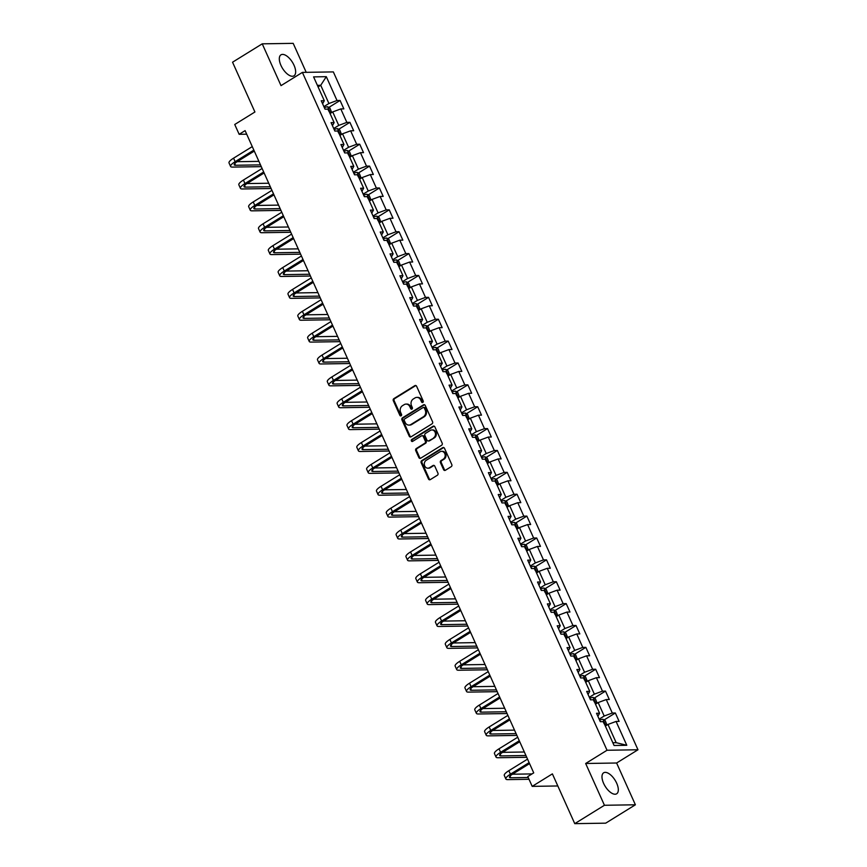 <?xml version="1.0" encoding="UTF-8"?>
<svg xmlns="http://www.w3.org/2000/svg" width="867" height="867" viewBox="0 0 867 867"><rect width="100%" height="100%" fill="white"/><g stroke="black" fill="none" stroke-linecap="round" stroke-linejoin="round"><path stroke-width="1.3" d="M422.814 402.396A1.084 0.921 -90.9 0 0 423.194 400.922L416.626 386.303A1.55 1.322 -90.9 0 0 414.838 385.642L393.856 398.636A1.55 1.322 -90.9 0 0 393.315 400.727L399.882 415.358A1.084 0.921 -90.9 0 0 401.519 414.339L400.673 412.454A4.974 4.227 -90.9 0 1 402.418 405.734L404.163 404.651A4.974 4.227 -90.9 0 1 406.07 404.087A4.974 4.227 -90.9 0 1 409.874 406.753L410.73 408.639A1.084 0.921 -90.9 0 0 412.356 407.631L411.511 405.745A4.974 4.227 -90.9 0 1 413.256 399.026L415 397.942A4.974 4.227 -90.9 0 1 416.908 397.379A4.974 4.227 -90.9 0 1 420.712 400.045L421.568 401.93A1.084 0.921 -90.9 0 0 422.814 402.396A1.084 0.921 -90.9 0 1 422.402 401.92L421.568 401.93M616.675 783.194A12.355 5.82 58.2 0 0 603.649 772.8A12.355 5.82 58.2 0 0 603.627 783.4A12.355 5.82 58.2 0 0 616.654 793.793A12.355 5.82 58.2 0 0 616.675 783.194M294.011 65.231A12.355 5.82 58.2 0 0 280.984 54.827A12.355 5.82 58.2 0 0 280.951 65.426A12.355 5.82 58.2 0 0 293.978 75.83A12.355 5.82 58.2 0 0 294.011 65.231M443.579 469.632A1.55 1.322 -90.9 0 0 445.356 470.293L451.241 466.652A1.55 1.322 -90.9 0 0 451.794 464.549L444.489 448.304A1.55 1.322 -90.9 0 0 442.712 447.654L421.73 460.637A1.55 1.322 -90.9 0 0 421.178 462.74L428.482 478.974A1.55 1.322 -90.9 0 0 430.27 479.635L437.38 475.235A1.55 1.322 -90.9 0 0 437.922 473.133L434.8 466.186A1.55 1.322 -90.9 0 0 433.012 465.525L429.49 467.714A4.162 3.533 -90.9 0 1 427.897 468.191A4.162 3.533 -90.9 0 1 424.418 465.048A4.162 3.533 -90.9 0 1 426.174 460.344L439.992 451.794A4.162 3.533 -90.9 0 1 441.585 451.328A4.162 3.533 -90.9 0 1 445.064 454.46A4.162 3.533 -90.9 0 1 443.297 459.163L441 460.583A1.55 1.322 -90.9 0 0 440.447 462.685L443.579 469.632L444.413 469.621A1.55 1.322 -90.9 0 0 445.183 470.38M306.214 72.329L293.187 43.35L262.235 43.838L232.551 62.207L254.92 111.995L234.74 124.49L239.151 134.309L245.09 130.624L533.725 772.876L527.786 776.55L532.197 786.369L557.817 785.968M604.44 805.27L635.392 804.793L616.61 763.003L585.659 763.491L604.44 805.27L574.756 823.65L552.387 773.873L532.197 786.369M585.659 763.491L607.03 750.258L302.388 72.394L333.34 71.907L637.982 749.771L607.03 750.258M262.235 43.838L281.016 85.627L302.388 72.394M432.004 423.844A1.55 1.322 -90.9 0 0 432.557 421.741L425.253 405.496A1.55 1.322 -90.9 0 0 423.464 404.846L402.494 417.829A1.55 1.322 -90.9 0 0 401.941 419.931L409.246 436.177A1.55 1.322 -90.9 0 0 411.023 436.827L432.004 423.844M434.876 426.9L442.17 443.145A1.55 1.322 -90.9 0 1 441.628 445.248L420.647 458.231A1.55 1.322 -90.9 0 1 418.859 457.57L415.737 450.623A1.55 1.322 -90.9 0 1 416.29 448.532L424.797 443.265A1.55 1.322 -90.9 0 0 425.339 441.162L423.269 436.545A1.55 1.322 -90.9 0 0 421.481 435.895L412.627 441.379A1.084 0.921 -90.9 0 1 411.76 439.45L433.088 426.25A1.55 1.322 -90.9 0 1 434.876 426.9M635.392 804.793L605.708 823.162L574.756 823.65M615.342 712.988L612.297 713.032L606.239 699.571L609.295 699.528L605.513 691.107L602.457 691.162L596.409 677.691L599.465 677.647L595.683 669.237L592.627 669.281L586.58 655.82L589.636 655.777L585.854 647.356L582.797 647.411L576.75 633.94L579.806 633.896L576.024 625.486L572.968 625.53L566.92 612.069L569.966 612.026L566.194 603.605L563.138 603.66L557.091 590.189L560.136 590.145L556.354 581.735L553.309 581.779L547.25 568.318L550.307 568.264L546.524 559.854L543.479 559.909L537.421 546.438L540.477 546.394L536.695 537.984L533.639 538.028L527.591 524.568L530.647 524.513L526.865 516.103L523.809 516.158L517.762 502.687L520.818 502.643L517.035 494.233L513.979 494.277L507.932 480.817L510.988 480.762L507.206 472.352L504.15 472.407L498.102 458.936L501.148 458.892L497.365 450.482L494.32 450.526L488.262 437.066L491.318 437.011L487.536 428.601L484.49 428.656L478.432 415.185L481.488 415.141L477.706 406.731L474.65 406.775L468.603 393.315L471.659 393.26L467.877 384.85L464.82 384.894L458.773 371.434L461.829 371.39L458.047 362.98L454.991 363.024L448.943 349.564L452 349.509L448.217 341.099L445.161 341.143L439.114 327.683L442.159 327.639L438.388 319.229L435.332 319.273L429.284 305.813L432.33 305.758L428.547 297.348L425.502 297.392L419.444 283.932L422.5 283.888L418.718 275.478L415.672 275.522L409.614 262.062L412.67 262.007L408.888 253.597L405.832 253.641L399.785 240.181L402.841 240.137L399.058 231.727L396.002 231.771L389.955 218.311L393.011 218.256L389.229 209.847L386.173 209.89L380.125 196.43L383.181 196.386L379.399 187.966L376.343 188.02L370.296 174.56L373.341 174.505L369.559 166.096L366.513 166.139L360.455 152.679L363.511 152.635L359.729 144.215L356.684 144.269L350.626 130.809L353.682 130.754L349.9 122.345L346.843 122.388L340.796 108.928L343.852 108.884L340.07 100.464L337.014 100.518L326.306 76.675L313.583 76.881L324.301 100.713L321.245 100.767L325.027 109.177L328.084 109.134L334.131 122.594L331.075 122.637L334.857 131.058L337.913 131.004L343.961 144.464L340.915 144.518L344.687 152.928L347.743 152.885L353.79 166.345L350.745 166.388L354.527 174.809L357.572 174.755L363.631 188.215L360.574 188.269L364.357 196.679L367.402 196.636L373.46 210.096L370.404 210.139L374.186 218.56L377.243 218.506L383.29 231.966L380.234 232.02L384.016 240.43L387.072 240.387L393.119 253.847L390.063 253.89L393.846 262.311L396.902 262.257L402.949 275.717L399.893 275.771L403.675 284.181L406.731 284.138L412.779 297.598L409.733 297.641L413.505 306.062L416.561 306.008L422.608 319.468L419.563 319.522L423.345 327.932L426.391 327.889L432.449 341.349L429.393 341.392L433.175 349.813L436.231 349.759L442.278 363.219L439.222 363.273L443.004 371.683L446.061 371.64L452.108 385.1L449.052 385.143L452.834 393.564L455.89 393.51L461.938 406.97L458.881 407.024L462.664 415.434L465.72 415.391L471.767 428.851L468.722 428.894L472.493 437.315L475.55 437.261L481.597 450.721L478.551 450.775L482.334 459.185L485.379 459.142L491.437 472.602L488.381 472.645L492.163 481.066L495.209 481.012L501.267 494.472L498.211 494.526L501.993 502.936L505.049 502.893L511.097 516.353L508.04 516.396L511.823 524.817L514.879 524.763L520.926 538.223L517.87 538.277L521.652 546.687L524.708 546.644L530.756 560.104L527.7 560.147L531.482 568.568L534.538 568.514L540.585 581.974L537.54 582.028L541.311 590.438L544.368 590.394L550.415 603.855L547.37 603.898L551.152 612.319L554.197 612.265L560.255 625.725L557.199 625.779L560.982 634.189L564.038 634.145L570.085 647.606L567.029 647.649L570.811 656.07L573.867 656.016L579.915 669.476L576.858 669.53L580.641 677.94L583.697 677.896L589.744 691.357L586.688 691.4L590.47 699.821L593.527 699.767L599.574 713.238L596.529 713.281L600.3 721.691L603.356 721.647L614.074 745.49L626.787 745.284L616.069 721.442L619.125 721.398L615.342 712.988L604.082 719.957M595.51 704.188L598.143 702.563L604.201 716.023L599.162 719.144M597.883 716.305L599.574 713.238M604.201 716.023L612.297 713.032M598.143 702.563L606.239 699.571M585.68 682.318L588.314 680.693L594.361 694.153L589.332 697.274M588.054 694.424L589.744 691.357M594.361 694.153L602.457 691.162M588.314 680.693L596.409 677.691M575.851 660.437L578.484 658.812L584.531 672.272L579.492 675.393M578.213 672.554L579.915 669.476M584.531 672.272L592.627 669.281M578.484 658.812L586.58 655.82M566.021 638.567L568.654 636.942L574.702 650.402L569.662 653.523M568.384 650.673L570.085 647.606M574.702 650.402L582.797 647.411M568.654 636.942L576.75 633.94M556.191 616.686L558.825 615.061L564.872 628.521L559.833 631.642M558.554 628.803L560.255 625.725M564.872 628.521L572.968 625.53M558.825 615.061L566.92 612.069M546.362 594.816L548.995 593.191L555.043 606.651L550.003 609.761M548.724 606.922L550.415 603.855M555.043 606.651L563.138 603.66M548.995 593.191L557.091 590.189M536.521 572.935L539.155 571.31L545.213 584.77L540.174 587.891M538.895 585.052L540.585 581.974M545.213 584.77L553.309 581.779M539.155 571.31L547.25 568.318M526.692 551.065L529.325 549.44L535.372 562.9L530.344 566.01M529.065 563.171L530.756 560.104M535.372 562.9L543.479 559.909M529.325 549.44L537.421 546.438M516.862 529.184L519.496 527.559L525.543 541.019L520.503 544.14M519.235 541.301L520.926 538.223M525.543 541.019L533.639 538.028M519.496 527.559L527.591 524.568M507.032 507.314L509.666 505.689L515.713 519.149L510.674 522.259M509.395 519.42L511.097 516.353M515.713 519.149L523.809 516.158M509.666 505.689L517.762 502.687M497.203 485.433L499.836 483.808L505.884 497.268L500.844 500.389M499.565 497.55L501.267 494.472M505.884 497.268L513.979 494.277M499.836 483.808L507.932 480.817M487.373 463.563L490.007 461.938L496.054 475.398L491.015 478.508M489.736 475.669L491.437 472.602M496.054 475.398L504.15 472.407M490.007 461.938L498.102 458.936M477.544 441.682L480.166 440.057L486.224 453.517L481.185 456.638M479.906 453.799L481.597 450.721M486.224 453.517L494.32 450.526M480.166 440.057L488.262 437.066M467.703 419.812L470.337 418.176L476.395 431.647L471.355 434.757M470.077 431.918L471.767 428.851M476.395 431.647L484.49 428.656M470.337 418.176L478.432 415.185M457.874 397.931L460.507 396.306L466.554 409.766L461.526 412.887M460.247 410.048L461.938 406.97M466.554 409.766L474.65 406.775M460.507 396.306L468.603 393.315M448.044 376.061L450.677 374.425L456.725 387.896L451.685 391.006M450.406 388.167L452.108 385.1M456.725 387.896L464.82 384.894M450.677 374.425L458.773 371.434M438.214 354.18L440.848 352.555L446.895 366.015L441.856 369.136M440.577 366.297L442.278 363.219M446.895 366.015L454.991 363.024M440.848 352.555L448.943 349.564M428.385 332.31L431.018 330.674L437.066 344.145L432.026 347.255M430.747 344.416L432.449 341.349M437.066 344.145L445.161 341.143M431.018 330.674L439.114 327.683M418.555 310.429L421.189 308.804L427.236 322.264L422.196 325.385M420.918 322.546L422.608 319.468M427.236 322.264L435.332 319.273M421.189 308.804L429.284 305.813M408.715 288.559L411.348 286.923L417.406 300.394L412.367 303.504M411.088 300.665L412.779 297.598M417.406 300.394L425.502 297.392M411.348 286.923L419.444 283.932M398.885 266.678L401.519 265.053L407.566 278.513L402.537 281.634M401.258 278.795L402.949 275.717M407.566 278.513L415.672 275.522M401.519 265.053L409.614 262.062M389.055 244.808L391.689 243.172L397.736 256.643L392.697 259.753M391.429 256.914L393.119 253.847M397.736 256.643L405.832 253.641M391.689 243.172L399.785 240.181M379.226 222.927L381.859 221.302L387.907 234.762L382.867 237.883M381.588 235.033L383.29 231.966M387.907 234.762L396.002 231.771M381.859 221.302L389.955 218.311M369.396 201.057L372.03 199.421L378.077 212.892L373.038 216.002M371.759 213.163L373.46 210.096M378.077 212.892L386.173 209.89M372.03 199.421L380.125 196.43M359.567 179.176L362.2 177.551L368.247 191.011L363.208 194.132M361.929 191.282L363.631 188.215M368.247 191.011L376.343 188.02M362.2 177.551L370.296 174.56M349.737 157.306L352.36 155.67L358.418 169.141L353.378 172.251M352.1 169.412L353.79 166.345M358.418 169.141L366.513 166.139M352.36 155.67L360.455 152.679M339.897 135.425L342.53 133.8L348.588 147.26L343.549 150.381M342.27 147.531L343.961 144.464M348.588 147.26L356.684 144.269M342.53 133.8L350.626 130.809M330.067 113.555L332.7 111.919L338.748 125.39L333.719 128.5M332.44 125.661L334.131 122.594M338.748 125.39L346.843 122.388M332.7 111.919L340.796 108.928M318.091 86.906L320.725 85.28L328.918 103.509L323.879 106.63M322.6 103.78L324.301 100.713M328.918 103.509L337.014 100.518M317.387 85.334L320.725 85.28L326.306 76.675M616.61 763.003L637.982 749.771M239.151 134.309L246.683 134.19M612.828 742.726L616.166 742.672L607.973 724.444L605.35 726.069M616.166 742.672L626.787 745.284M607.973 724.444L616.069 721.442M328.799 107.443L340.07 100.464M338.629 129.324L349.9 122.345M348.469 151.194L359.729 144.215M358.299 173.075L369.559 166.096M368.128 194.945L379.399 187.966M377.958 216.826L389.229 209.847M387.787 238.696L399.058 231.727M397.617 260.577L408.888 253.597M407.447 282.447L418.718 275.478M417.287 304.328L428.547 297.348M427.117 326.198L438.388 319.229M436.946 348.079L448.217 341.099M446.776 369.949L458.047 362.98M456.606 391.83L467.877 384.85M466.435 413.7L477.706 406.731M476.276 435.581L487.536 428.601M486.105 457.451L497.365 450.482M495.935 479.332L507.206 472.352M505.764 501.202L517.035 494.233M515.594 523.083L526.865 516.103M525.424 544.953L536.695 537.984M535.253 566.834L546.524 559.854M545.094 588.704L556.354 581.735M554.923 610.585L566.194 603.605M564.753 632.455L576.024 625.486M574.583 654.336L585.854 647.356M584.412 676.206L595.683 669.237M594.242 698.087L605.513 691.107M422.402 401.92L421.546 400.023A4.974 4.227 -90.9 0 0 417.742 397.368L416.908 397.379M406.07 404.087L406.905 404.076A4.974 4.227 -90.9 0 1 410.709 406.742L411.565 408.628A1.084 0.921 -90.9 0 0 411.977 409.105M415.857 385.544A1.55 1.322 -90.9 0 0 415.672 385.631L394.702 398.614A1.55 1.322 -90.9 0 0 394.149 400.717L400.727 415.336A1.084 0.921 -90.9 0 0 401.139 415.813M424.483 404.737A1.55 1.322 -90.9 0 0 424.31 404.835L403.328 417.818A1.55 1.322 -90.9 0 0 402.776 419.921L410.08 436.155A1.55 1.322 -90.9 0 0 410.85 436.914M424.299 408.021A1.084 0.921 -90.9 0 0 423.053 407.566L404.64 418.967A1.084 0.921 -90.9 0 0 404.26 420.43L405.149 422.435A4.974 4.227 -90.9 0 0 408.964 425.09A4.974 4.227 -90.9 0 0 410.86 424.527L423.454 416.734A4.974 4.227 -90.9 0 0 425.198 410.015L424.299 408.021L425.144 408.01A1.084 0.921 -90.9 0 0 424.31 407.425L423.464 407.447M408.964 425.09L409.798 425.079A4.974 4.227 -90.9 0 0 411.695 424.516L410.86 424.527M425.144 408.01L426.033 410.004A4.974 4.227 -90.9 0 1 424.288 416.724L411.695 424.516M422.077 435.722L422.912 435.7A1.55 1.322 -90.9 0 1 424.104 436.535L426.174 441.151A1.55 1.322 -90.9 0 1 425.632 443.243L417.125 448.51A1.55 1.322 -90.9 0 0 416.572 450.612L419.704 457.559A1.55 1.322 -90.9 0 0 420.473 458.318M434.107 426.141A1.55 1.322 -90.9 0 0 433.923 426.239L412.594 439.439A1.084 0.921 -90.9 0 0 412.627 441.379M433.619 437.792A4.162 3.533 -90.9 0 0 435.386 433.088A4.162 3.533 -90.9 0 0 431.907 429.956A4.162 3.533 -90.9 0 0 430.314 430.433L425.448 433.446A1.55 1.322 -90.9 0 0 424.895 435.537L426.976 440.154A1.55 1.322 -90.9 0 0 428.753 440.804L434.454 437.781A4.162 3.533 -90.9 0 0 436.22 433.077A4.162 3.533 -90.9 0 0 432.741 429.945L431.907 429.956M428.157 440.989L429.002 440.967A1.55 1.322 -90.9 0 0 429.588 440.794L428.753 440.804M434.454 437.781L429.588 440.794M441.585 451.328L442.419 451.306A4.162 3.533 -90.9 0 1 445.898 454.449A4.162 3.533 -90.9 0 1 444.132 459.152L441.834 460.572A1.55 1.322 -90.9 0 0 441.292 462.675L444.413 469.621M427.897 468.191L428.732 468.169A4.162 3.533 -90.9 0 0 430.325 467.703L429.49 467.714M434.031 465.427A1.55 1.322 -90.9 0 0 433.847 465.514L430.325 467.703M443.72 447.545A1.55 1.322 -90.9 0 0 443.546 447.643L422.565 460.626A1.55 1.322 -90.9 0 0 422.023 462.729L429.317 478.963A1.55 1.322 -90.9 0 0 430.086 479.722M331.693 112.547L329.959 108.137L327.65 106.76A4.194 1.008 155.8 0 0 324.421 107.66L324.356 107.692M328.831 111.204L328.073 109.524M261.27 166.648L232.519 167.093A11.878 2.839 -24.2 0 1 230.589 166.453L229.018 162.942A11.878 2.839 -24.2 0 1 233.57 158.173L252.264 146.599M230.589 166.453A11.878 2.839 -24.2 0 1 235.152 161.685L253.847 150.11M254.291 151.096L237.233 161.652A7.911 1.897 155.8 0 0 234.198 164.828A7.911 1.897 155.8 0 0 235.488 165.261L260.479 164.871M237.157 161.706L258.897 161.36M341.522 134.428L339.788 130.007L337.48 128.63A4.194 1.008 155.8 0 0 334.25 129.541L334.196 129.562M338.661 133.084L337.902 131.394M351.352 156.298L349.618 151.888L347.309 150.511A4.194 1.008 155.8 0 0 344.08 151.411L344.026 151.443M348.491 154.955L347.732 153.275M271.111 188.518L242.348 188.973A11.878 2.839 -24.2 0 1 240.419 188.323L238.848 184.823A11.878 2.839 -24.2 0 1 243.399 180.054L262.094 168.48M240.419 188.323A11.878 2.839 -24.2 0 1 244.982 183.555L263.676 171.98M264.121 172.966L247.073 183.522A7.911 1.897 155.8 0 0 244.028 186.708A7.911 1.897 155.8 0 0 245.318 187.131L270.309 186.741M246.987 183.576L268.727 183.24M280.941 210.399L252.178 210.844A11.878 2.839 -24.2 0 1 250.249 210.204L248.677 206.693A11.878 2.839 -24.2 0 1 253.229 201.924L271.935 190.35M250.249 210.204A11.878 2.839 -24.2 0 1 254.811 205.436L273.506 193.861M273.95 194.847L256.903 205.403A7.911 1.897 155.8 0 0 253.858 208.579A7.911 1.897 155.8 0 0 255.147 209.012L280.139 208.622M256.816 205.457L278.567 205.111M361.181 178.179L359.447 173.758L357.139 172.381A4.194 1.008 155.8 0 0 353.909 173.292L353.855 173.313M358.32 176.835L357.562 175.145M371.022 200.049L369.277 195.639L366.979 194.262A4.194 1.008 155.8 0 0 363.739 195.162L363.685 195.194M368.15 198.706L367.402 197.026M380.851 221.93L379.107 217.509L376.809 216.132A4.194 1.008 155.8 0 0 373.579 217.043L373.514 217.064M377.99 220.586L377.232 218.896M290.77 232.269L262.007 232.724A11.878 2.839 -24.2 0 1 260.078 232.074L258.507 228.574A11.878 2.839 -24.2 0 1 263.069 223.805L281.764 212.231M260.078 232.074A11.878 2.839 -24.2 0 1 264.641 227.306L283.336 215.731M283.78 216.717L266.733 227.273A7.911 1.897 155.8 0 0 263.698 230.459A7.911 1.897 155.8 0 0 264.977 230.882L289.968 230.492M266.646 227.327L288.397 226.991M300.6 254.15L271.837 254.595A11.878 2.839 -24.2 0 1 269.919 253.955L268.337 250.444A11.878 2.839 -24.2 0 1 272.899 245.675L291.594 234.101M269.919 253.955A11.878 2.839 -24.2 0 1 274.471 249.187L293.165 237.612M293.61 238.598L276.562 249.154A7.911 1.897 155.8 0 0 273.528 252.33A7.911 1.897 155.8 0 0 274.806 252.763L299.798 252.373M276.475 249.208L298.226 248.862M310.429 276.02L281.677 276.475A11.878 2.839 -24.2 0 1 279.748 275.825L278.166 272.325A11.878 2.839 -24.2 0 1 282.729 267.556L301.423 255.982M279.748 275.825A11.878 2.839 -24.2 0 1 284.3 271.057L302.995 259.482M303.439 260.479L286.392 271.024A7.911 1.897 155.8 0 0 283.357 274.21A7.911 1.897 155.8 0 0 284.636 274.633L309.627 274.243M286.305 271.078L308.056 270.742M390.681 243.8L388.936 239.39L386.639 238.013A4.194 1.008 155.8 0 0 383.409 238.924L383.344 238.945M387.82 242.457L387.061 240.777M320.259 297.901L291.507 298.346A11.878 2.839 -24.2 0 1 289.578 297.706L288.007 294.195A11.878 2.839 -24.2 0 1 292.558 289.426L311.253 277.852M289.578 297.706A11.878 2.839 -24.2 0 1 294.13 292.938L312.835 281.363M313.269 282.349L296.221 292.905A7.911 1.897 155.8 0 0 293.187 296.08A7.911 1.897 155.8 0 0 294.477 296.514L319.468 296.124M296.146 292.959L317.886 292.613M400.511 265.681L398.777 261.26L396.468 259.883A4.194 1.008 155.8 0 0 393.239 260.794L393.174 260.815M397.65 264.337L396.891 262.647M330.089 319.771L301.337 320.226A11.878 2.839 -24.2 0 1 299.408 319.576L297.836 316.076A11.878 2.839 -24.2 0 1 302.388 311.307L321.083 299.733M299.408 319.576A11.878 2.839 -24.2 0 1 303.97 314.808L322.665 303.233M323.109 304.23L306.062 314.775A7.911 1.897 155.8 0 0 303.017 317.961A7.911 1.897 155.8 0 0 304.306 318.384L329.297 317.994M305.975 314.829L327.715 314.493M410.34 287.551L408.606 283.141L406.298 281.764A4.194 1.008 155.8 0 0 403.068 282.675L403.014 282.696M407.479 286.208L406.721 284.528M339.929 341.652L311.166 342.097A11.878 2.839 -24.2 0 1 309.237 341.457L307.666 337.946A11.878 2.839 -24.2 0 1 312.218 333.177L330.912 321.603M309.237 341.457A11.878 2.839 -24.2 0 1 313.8 336.689L332.495 325.114M332.939 326.1L315.891 336.656A7.911 1.897 155.8 0 0 312.846 339.831A7.911 1.897 155.8 0 0 314.136 340.265L339.127 339.875M315.805 336.71L337.545 336.363M420.17 309.432L418.436 305.011L416.127 303.634A4.194 1.008 155.8 0 0 412.898 304.545L412.844 304.566M417.309 308.088L416.55 306.398M349.759 363.522L320.996 363.977A11.878 2.839 -24.2 0 1 319.067 363.327L317.495 359.827A11.878 2.839 -24.2 0 1 322.058 355.058L340.753 343.484M319.067 363.327A11.878 2.839 -24.2 0 1 323.629 358.559L342.324 346.984M342.768 347.981L325.721 358.526A7.911 1.897 155.8 0 0 322.687 361.712A7.911 1.897 155.8 0 0 323.965 362.135L348.957 361.745M325.634 358.58L347.385 358.244M429.999 331.302L428.265 326.892L425.957 325.515A4.194 1.008 155.8 0 0 422.728 326.425L422.673 326.447M427.138 329.959L426.391 328.279M359.588 385.403L330.826 385.848A11.878 2.839 -24.2 0 1 328.907 385.208L327.325 381.697A11.878 2.839 -24.2 0 1 331.888 376.928L350.582 365.354M328.907 385.208A11.878 2.839 -24.2 0 1 333.459 380.44L352.154 368.865M352.598 369.851L335.551 380.407A7.911 1.897 155.8 0 0 332.516 383.582A7.911 1.897 155.8 0 0 333.795 384.016L358.786 383.626M335.464 380.461L357.215 380.114M439.84 353.183L438.095 348.762L435.798 347.385A4.194 1.008 155.8 0 0 432.557 348.296L432.503 348.317M436.979 351.839L436.22 350.149M369.418 407.273L340.655 407.728A11.878 2.839 -24.2 0 1 338.737 407.078L337.155 403.578A11.878 2.839 -24.2 0 1 341.717 398.809L360.412 387.235M338.737 407.078A11.878 2.839 -24.2 0 1 343.289 402.31L361.983 390.735M362.428 391.732L345.38 402.277A7.911 1.897 155.8 0 0 342.346 405.463A7.911 1.897 155.8 0 0 343.625 405.886L368.616 405.496M345.294 402.331L367.044 401.995M449.67 375.053L447.925 370.642L445.627 369.266A4.194 1.008 155.8 0 0 442.398 370.176L442.333 370.198M446.808 373.71L446.05 372.03M379.247 429.154L350.496 429.609A11.878 2.839 -24.2 0 1 348.567 428.959L346.984 425.459A11.878 2.839 -24.2 0 1 351.547 420.679L370.242 409.105M348.567 428.959A11.878 2.839 -24.2 0 1 353.118 424.191L371.813 412.616M372.257 413.602L355.21 424.158A7.911 1.897 155.8 0 0 352.175 427.333A7.911 1.897 155.8 0 0 353.454 427.767L378.445 427.377M355.123 424.212L376.874 423.865M459.499 396.934L457.765 392.513L455.457 391.136A4.194 1.008 155.8 0 0 452.227 392.047L452.162 392.068M456.638 395.59L455.879 393.9M389.077 451.024L360.325 451.479A11.878 2.839 -24.2 0 1 358.396 450.829L356.825 447.329A11.878 2.839 -24.2 0 1 361.376 442.56L380.071 430.986M358.396 450.829A11.878 2.839 -24.2 0 1 362.948 446.061L381.653 434.486M382.098 435.483L365.04 446.028A7.911 1.897 155.8 0 0 362.005 449.214A7.911 1.897 155.8 0 0 363.295 449.637L388.286 449.247M364.964 446.082L386.704 445.746M469.329 418.804L467.595 414.393L465.286 413.017A4.194 1.008 155.8 0 0 462.057 413.927L462.003 413.949M466.468 417.46L465.709 415.781M398.918 472.905L370.155 473.36A11.878 2.839 -24.2 0 1 368.226 472.71L366.654 469.21A11.878 2.839 -24.2 0 1 371.206 464.43L389.901 452.867M368.226 472.71A11.878 2.839 -24.2 0 1 372.788 467.942L391.483 456.367M391.927 457.353L374.88 467.909A7.911 1.897 155.8 0 0 371.835 471.084A7.911 1.897 155.8 0 0 373.124 471.518L398.116 471.128M374.793 467.963L396.533 467.616M479.158 440.685L477.424 436.264L475.116 434.887A4.194 1.008 155.8 0 0 471.886 435.798L471.832 435.819M476.297 439.341L475.539 437.651M408.747 494.775L379.984 495.23A11.878 2.839 -24.2 0 1 378.055 494.591L376.484 491.08A11.878 2.839 -24.2 0 1 381.036 486.311L399.741 474.737M378.055 494.591A11.878 2.839 -24.2 0 1 382.618 489.812L401.313 478.248M401.757 479.234L384.71 489.779A7.911 1.897 155.8 0 0 381.664 492.965A7.911 1.897 155.8 0 0 382.954 493.388L407.945 492.998M384.623 489.833L406.374 489.497M488.988 462.555L487.254 458.144L484.946 456.768A4.194 1.008 155.8 0 0 481.716 457.678L481.662 457.7M486.127 461.211L485.368 459.532M418.577 516.656L389.814 517.111A11.878 2.839 -24.2 0 1 387.885 516.461L386.314 512.961A11.878 2.839 -24.2 0 1 390.876 508.181L409.571 496.618M387.885 516.461A11.878 2.839 -24.2 0 1 392.448 511.693L411.142 500.118M411.587 501.104L394.539 511.66A7.911 1.897 155.8 0 0 391.505 514.835A7.911 1.897 155.8 0 0 392.784 515.269L417.775 514.879M394.452 511.714L416.203 511.367M498.828 484.436L497.084 480.015L494.786 478.638A4.194 1.008 155.8 0 0 491.546 479.549L491.491 479.57M495.957 483.092L495.209 481.402M428.406 538.526L399.644 538.981A11.878 2.839 -24.2 0 1 397.725 538.342L396.143 534.831A11.878 2.839 -24.2 0 1 400.706 530.062L419.4 518.488M397.725 538.342A11.878 2.839 -24.2 0 1 402.277 533.563L420.972 521.999M421.416 522.985L404.369 533.53A7.911 1.897 155.8 0 0 401.334 536.716A7.911 1.897 155.8 0 0 402.613 537.139L427.604 536.749M404.282 533.584L426.033 533.248M508.658 506.306L506.913 501.895L504.616 500.519A4.194 1.008 155.8 0 0 501.386 501.429L501.321 501.451M505.797 504.962L505.038 503.283M438.236 560.407L409.484 560.862A11.878 2.839 -24.2 0 1 407.555 560.212L405.973 556.712A11.878 2.839 -24.2 0 1 410.535 551.932L429.23 540.369M407.555 560.212A11.878 2.839 -24.2 0 1 412.107 555.444L430.801 543.869M431.246 544.855L414.198 555.411A7.911 1.897 155.8 0 0 411.164 558.586A7.911 1.897 155.8 0 0 412.443 559.02L437.434 558.63M414.112 555.465L435.863 555.118M518.488 528.187L516.743 523.766L514.445 522.389A4.194 1.008 155.8 0 0 511.216 523.3L511.151 523.321M515.627 526.843L514.868 525.153M448.066 582.277L419.314 582.732A11.878 2.839 -24.2 0 1 417.385 582.093L415.813 578.582A11.878 2.839 -24.2 0 1 420.365 573.813L439.06 562.239M417.385 582.093A11.878 2.839 -24.2 0 1 421.936 577.314L440.642 565.75M441.075 566.736L424.028 577.281A7.911 1.897 155.8 0 0 420.994 580.467A7.911 1.897 155.8 0 0 422.283 580.901L447.274 580.5M423.952 577.335L445.692 576.999M528.317 550.057L526.583 545.646L524.275 544.27A4.194 1.008 155.8 0 0 521.045 545.18L520.98 545.202M525.456 548.713L524.698 547.034M457.895 604.158L429.143 604.613A11.878 2.839 -24.2 0 1 427.214 603.963L425.643 600.463A11.878 2.839 -24.2 0 1 430.195 595.683L448.889 584.12M427.214 603.963A11.878 2.839 -24.2 0 1 431.777 599.195L450.472 587.62M450.916 588.606L433.868 599.162A7.911 1.897 155.8 0 0 430.823 602.337A7.911 1.897 155.8 0 0 432.113 602.771L457.104 602.381M433.782 599.216L455.522 598.869M538.147 571.938L536.413 567.517L534.105 566.14A4.194 1.008 155.8 0 0 530.875 567.051L530.821 567.072M535.286 570.594L534.527 568.915M467.736 626.028L438.973 626.483A11.878 2.839 -24.2 0 1 437.044 625.844L435.472 622.333A11.878 2.839 -24.2 0 1 440.024 617.564L458.719 605.99M437.044 625.844A11.878 2.839 -24.2 0 1 441.606 621.065L460.301 609.501M460.745 610.487L443.698 621.032A7.911 1.897 155.8 0 0 440.653 624.218A7.911 1.897 155.8 0 0 441.942 624.652L466.934 624.251M443.611 621.086L465.351 620.75M547.977 593.808L546.243 589.397L543.934 588.021A4.194 1.008 155.8 0 0 540.705 588.931L540.65 588.953M545.115 592.464L544.357 590.785M477.565 647.909L448.803 648.364A11.878 2.839 -24.2 0 1 446.873 647.714L445.302 644.214A11.878 2.839 -24.2 0 1 449.865 639.445L468.559 627.871M446.873 647.714A11.878 2.839 -24.2 0 1 451.436 642.946L470.131 631.371M470.575 632.357L453.528 642.913A7.911 1.897 155.8 0 0 450.493 646.088A7.911 1.897 155.8 0 0 451.772 646.522L476.763 646.132M453.441 642.967L475.192 642.62M557.806 615.689L556.072 611.268L553.764 609.891A4.194 1.008 155.8 0 0 550.534 610.802L550.48 610.823M554.945 614.345L554.197 612.666M487.395 669.79L458.632 670.234A11.878 2.839 -24.2 0 1 456.714 669.595L455.132 666.084A11.878 2.839 -24.2 0 1 459.694 661.315L478.389 649.741M456.714 669.595A11.878 2.839 -24.2 0 1 461.266 664.816L479.96 653.252M480.405 654.238L463.357 664.783A7.911 1.897 155.8 0 0 460.323 667.969A7.911 1.897 155.8 0 0 461.602 668.403L486.593 668.002M463.271 664.837L485.021 664.501M567.647 637.559L565.902 633.148L563.604 631.772A4.194 1.008 155.8 0 0 560.364 632.682L560.31 632.704M564.785 636.215L564.027 634.536M497.225 691.66L468.462 692.115A11.878 2.839 -24.2 0 1 466.544 691.465L464.961 687.964A11.878 2.839 -24.2 0 1 469.524 683.196L488.219 671.622M466.544 691.465A11.878 2.839 -24.2 0 1 471.095 686.697L489.79 675.122M490.234 676.108L473.187 686.664A7.911 1.897 155.8 0 0 470.152 689.839A7.911 1.897 155.8 0 0 471.431 690.273L496.423 689.883M473.1 686.718L494.851 686.371M577.476 659.44L575.731 655.019L573.434 653.642A4.194 1.008 155.8 0 0 570.204 654.552L570.139 654.574M574.615 658.096L573.856 656.417M507.054 713.541L478.302 713.985A11.878 2.839 -24.2 0 1 476.373 713.346L474.791 709.835A11.878 2.839 -24.2 0 1 479.353 705.066L498.048 693.492M476.373 713.346A11.878 2.839 -24.2 0 1 480.925 708.577L499.62 697.003M500.064 697.989L483.017 708.534A7.911 1.897 155.8 0 0 479.982 711.72A7.911 1.897 155.8 0 0 481.261 712.154L506.252 711.753M482.93 708.588L504.681 708.252M587.306 681.31L585.572 676.899L583.263 675.523A4.194 1.008 155.8 0 0 580.034 676.433L579.969 676.455M584.445 679.966L583.686 678.287M516.884 735.411L488.132 735.866A11.878 2.839 -24.2 0 1 486.203 735.216L484.631 731.715A11.878 2.839 -24.2 0 1 489.183 726.947L507.878 715.373M486.203 735.216A11.878 2.839 -24.2 0 1 490.755 730.447L509.46 718.873M509.904 719.859L492.846 730.415A7.911 1.897 155.8 0 0 489.812 733.59A7.911 1.897 155.8 0 0 491.101 734.024L516.093 733.634M492.77 730.469L514.51 730.122M597.135 703.191L595.401 698.769L593.093 697.393A4.194 1.008 155.8 0 0 589.863 698.303L589.809 698.325M594.274 701.847L593.516 700.168M526.724 757.292L497.961 757.736A11.878 2.839 -24.2 0 1 496.032 757.097L494.461 753.586A11.878 2.839 -24.2 0 1 499.013 748.817L517.707 737.243M496.032 757.097A11.878 2.839 -24.2 0 1 500.595 752.328L519.29 740.754M519.734 741.74L502.687 752.296A7.911 1.897 155.8 0 0 499.641 755.471A7.911 1.897 155.8 0 0 500.931 755.905L525.922 755.504M502.6 752.339L524.34 752.003M606.965 725.061L605.231 720.65L602.923 719.274A4.194 1.008 155.8 0 0 599.693 720.184L599.639 720.206M604.104 723.717L603.345 722.038M529.011 779.281L507.791 779.617A11.878 2.839 -24.2 0 1 505.862 778.967L504.291 775.466A11.878 2.839 -24.2 0 1 508.842 770.698L527.548 759.124M505.862 778.967A11.878 2.839 -24.2 0 1 510.425 774.198L529.119 762.624M529.564 763.61L512.516 774.166A7.911 1.897 155.8 0 0 509.471 777.341A7.911 1.897 155.8 0 0 510.761 777.775L528.22 777.504M512.43 774.22L532.045 773.917M421.546 400.023L420.712 400.045M411.565 408.628L410.73 408.639M410.709 406.742L409.874 406.753M400.727 415.336L399.882 415.358M394.149 400.717L393.315 400.727M394.702 398.614L393.856 398.636M415.672 385.631L414.838 385.642M410.08 436.155L409.246 436.177M402.776 419.921L401.941 419.931M403.328 417.818L402.494 417.829M424.31 404.835L423.464 404.846M424.288 416.724L423.454 416.734M426.033 410.004L425.198 410.015M419.704 457.559L418.859 457.57M416.572 450.612L415.737 450.623M417.125 448.51L416.29 448.532M425.632 443.243L424.797 443.265M426.174 441.151L425.339 441.162M424.104 436.535L423.269 436.545M412.594 439.439L411.76 439.45M433.923 426.239L433.088 426.25M441.292 462.675L440.447 462.685M441.834 460.572L441 460.583M444.132 459.152L443.297 459.163M433.847 465.514L433.012 465.525M429.317 478.963L428.482 478.974M422.023 462.729L421.178 462.74M422.565 460.626L421.73 460.637M443.546 447.643L442.712 447.654M330.598 113.23L327.704 106.793M325.092 109.177L324.421 107.66M233.57 158.173L235.152 161.685M234.729 163.581L235.488 165.261M340.428 135.1L337.534 128.663M334.933 131.047L334.25 129.541M350.257 156.981L347.374 150.544M344.763 152.928L344.08 151.411M243.399 180.054L244.982 183.555M244.559 185.462L245.318 187.131M253.229 201.924L254.811 205.436M254.389 207.332L255.147 209.012M360.098 178.851L357.204 172.414M354.592 174.798L353.909 173.292M369.927 200.732L367.034 194.295M364.422 196.679L363.739 195.162M379.757 222.602L376.863 216.165M374.251 218.549L373.579 217.043M263.069 223.805L264.641 227.306M264.229 229.213L264.977 230.882M272.899 245.675L274.471 249.187M274.059 251.083L274.806 252.763M282.729 267.556L284.3 271.057M283.888 272.964L284.636 274.633M389.586 244.483L386.693 238.046M384.081 240.43L383.409 238.924M292.558 289.426L294.13 292.938M293.718 294.834L294.477 296.514M399.416 266.353L396.522 259.916M393.911 262.3L393.239 260.794M302.388 311.307L303.97 314.808M303.548 316.715L304.306 318.384M409.246 288.234L406.363 281.797M403.751 284.181L403.068 282.675M312.218 333.177L313.8 336.689M313.377 338.585L314.136 340.265M419.075 310.104L416.193 303.667M413.581 306.062L412.898 304.545M322.058 355.058L323.629 358.559M323.218 360.466L323.965 362.135M428.916 331.985L426.022 325.548M423.41 327.932L422.728 326.425M331.888 376.928L333.459 380.44M333.047 382.336L333.795 384.016M438.745 353.855L435.852 347.418M433.24 349.813L432.557 348.296M341.717 398.809L343.289 402.31M342.877 404.217L343.625 405.886M448.575 375.736L445.681 369.299M443.07 371.683L442.398 370.176M351.547 420.679L353.118 424.191M352.706 426.087L353.454 427.767M458.405 397.606L455.511 391.169M452.899 393.564L452.227 392.047M361.376 442.56L362.948 446.061M362.536 447.968L363.295 449.637M468.234 419.487L465.341 413.05M462.74 415.434L462.057 413.927M371.206 464.43L372.788 467.942M372.366 469.838L373.124 471.518M478.064 441.357L475.181 434.931M472.569 437.315L471.886 435.798M381.036 486.311L382.618 489.812M382.195 491.719L382.954 493.388M487.904 463.238L485.011 456.801M482.399 459.185L481.716 457.678M390.876 508.181L392.448 511.693M392.036 513.589L392.784 515.269M497.734 485.108L494.84 478.682M492.228 481.066L491.546 479.549M400.706 530.062L402.277 533.563M401.865 535.47L402.613 537.139M507.563 506.989L504.67 500.552M502.058 502.936L501.386 501.429M410.535 551.932L412.107 555.444M411.695 557.34L412.443 559.02M517.393 528.859L514.499 522.433M511.888 524.817L511.216 523.3M420.365 573.813L421.936 577.314M421.525 579.221L422.283 580.901M527.223 550.74L524.329 544.303M521.717 546.687L521.045 545.18M430.195 595.683L431.777 599.195M431.354 601.091L432.113 602.771M537.052 572.61L534.17 566.184M531.558 568.568L530.875 567.051M440.024 617.564L441.606 621.065M441.184 622.972L441.942 624.652M546.882 594.491L543.999 588.054M541.387 590.438L540.705 588.931M449.865 639.445L451.436 642.946M451.024 644.842L451.772 646.522M556.722 616.361L553.829 609.934M551.217 612.319L550.534 610.802M459.694 661.315L461.266 664.816M460.854 666.723L461.602 668.403M566.552 638.242L563.658 631.805M561.047 634.189L560.364 632.682M469.524 683.196L471.095 686.697M470.683 688.593L471.431 690.273M576.382 660.112L573.488 653.685M570.876 656.07L570.204 654.552M479.353 705.066L480.925 708.577M480.513 710.474L481.261 712.154M586.211 681.993L583.318 675.556M580.706 677.94L580.034 676.433M489.183 726.947L490.755 730.447M490.343 732.344L491.101 734.024M596.041 703.863L593.147 697.436M590.546 699.821L589.863 698.303M499.013 748.817L500.595 752.328M500.172 754.225L500.931 755.905M605.87 725.744L602.988 719.307M600.376 721.691L599.693 720.184M508.842 770.698L510.425 774.198M510.002 776.095L510.761 777.775"/></g></svg>
